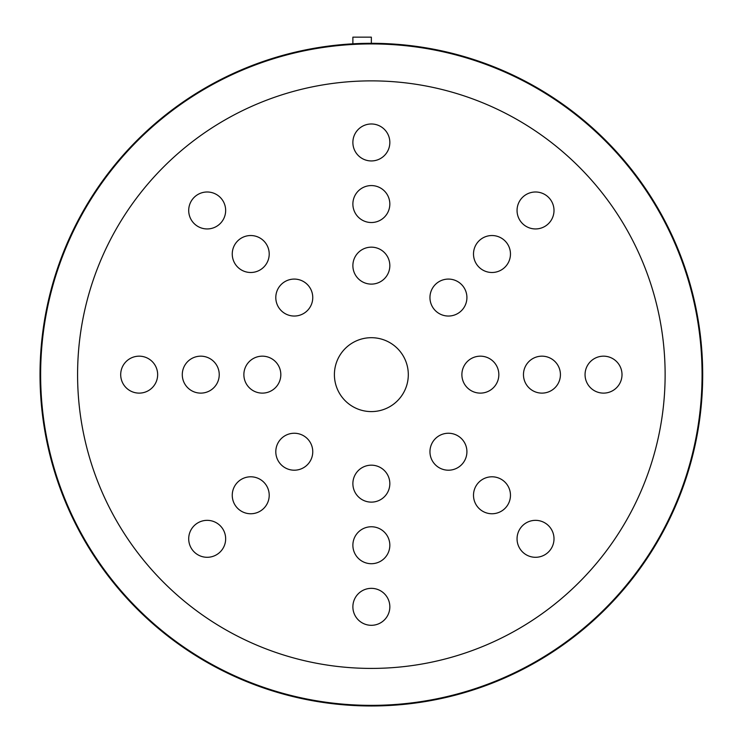 <?xml version="1.0" encoding="UTF-8"?>
<svg xmlns="http://www.w3.org/2000/svg" width="743" height="743" viewBox="0 0 743 743"><rect width="100%" height="100%" fill="white"/><g stroke="black" fill="none" stroke-linecap="round" stroke-linejoin="round"><path stroke-width="1.11" d="M702.692 374.639A331.332 331.332 0 0 1 205.69 661.586A331.332 331.332 0 0 1 205.69 87.702A331.332 331.332 0 0 1 702.692 374.639M334.406 374.639A36.955 36.955 0 0 1 389.834 342.644A36.955 36.955 0 0 1 389.834 406.644A36.955 36.955 0 0 1 334.406 374.639M517.054 210.464A18.473 18.473 0 0 1 544.768 194.471A18.473 18.473 0 0 1 544.768 226.466A18.473 18.473 0 0 1 517.054 210.464M473.505 254.013A18.473 18.473 0 0 1 501.219 238.011A18.473 18.473 0 0 1 501.219 270.015A18.473 18.473 0 0 1 473.505 254.013M429.956 297.562A18.473 18.473 0 0 1 457.669 281.56A18.473 18.473 0 0 1 457.669 313.565A18.473 18.473 0 0 1 429.956 297.562M188.703 210.464A18.473 18.473 0 0 1 216.417 194.471A18.473 18.473 0 0 1 216.417 226.466A18.473 18.473 0 0 1 188.703 210.464M232.253 254.013A18.473 18.473 0 0 1 259.966 238.011A18.473 18.473 0 0 1 259.966 270.015A18.473 18.473 0 0 1 232.253 254.013M275.802 297.562A18.473 18.473 0 0 1 303.515 281.56A18.473 18.473 0 0 1 303.515 313.565A18.473 18.473 0 0 1 275.802 297.562M188.703 538.824A18.473 18.473 0 0 1 216.417 522.821A18.473 18.473 0 0 1 216.417 554.817A18.473 18.473 0 0 1 188.703 538.824M232.253 495.275A18.473 18.473 0 0 1 259.966 479.272A18.473 18.473 0 0 1 259.966 511.277A18.473 18.473 0 0 1 232.253 495.275M275.802 451.725A18.473 18.473 0 0 1 303.515 435.723A18.473 18.473 0 0 1 303.515 467.728A18.473 18.473 0 0 1 275.802 451.725M429.956 451.725A18.473 18.473 0 0 1 457.669 435.723A18.473 18.473 0 0 1 457.669 467.728A18.473 18.473 0 0 1 429.956 451.725M473.505 495.275A18.473 18.473 0 0 1 501.219 479.272A18.473 18.473 0 0 1 501.219 511.277A18.473 18.473 0 0 1 473.505 495.275M517.054 538.824A18.473 18.473 0 0 1 544.768 522.821A18.473 18.473 0 0 1 544.768 554.817A18.473 18.473 0 0 1 517.054 538.824M523.471 374.639A18.473 18.473 0 0 1 551.185 358.646A18.473 18.473 0 0 1 551.185 390.642A18.473 18.473 0 0 1 523.471 374.639M461.886 374.639A18.473 18.473 0 0 1 489.6 358.646A18.473 18.473 0 0 1 489.6 390.642A18.473 18.473 0 0 1 461.886 374.639M243.871 374.639A18.473 18.473 0 0 1 271.585 358.646A18.473 18.473 0 0 1 271.585 390.642A18.473 18.473 0 0 1 243.871 374.639M182.286 374.639A18.473 18.473 0 0 1 210 358.646A18.473 18.473 0 0 1 210 390.642A18.473 18.473 0 0 1 182.286 374.639M352.879 204.046A18.473 18.473 0 0 1 380.592 188.053A18.473 18.473 0 0 1 380.592 220.049A18.473 18.473 0 0 1 352.879 204.046M352.879 265.632A18.473 18.473 0 0 1 380.592 249.639A18.473 18.473 0 0 1 380.592 281.634A18.473 18.473 0 0 1 352.879 265.632M352.879 483.656A18.473 18.473 0 0 1 380.592 467.653A18.473 18.473 0 0 1 380.592 499.649A18.473 18.473 0 0 1 352.879 483.656M352.879 545.241A18.473 18.473 0 0 1 380.592 529.239A18.473 18.473 0 0 1 380.592 561.234A18.473 18.473 0 0 1 352.879 545.241M585.057 374.639A18.473 18.473 0 0 1 612.771 358.646A18.473 18.473 0 0 1 612.771 390.642A18.473 18.473 0 0 1 585.057 374.639M352.879 142.461A18.473 18.473 0 0 1 380.592 126.459A18.473 18.473 0 0 1 380.592 158.463A18.473 18.473 0 0 1 352.879 142.461M120.7 374.639A18.473 18.473 0 0 1 148.414 358.646A18.473 18.473 0 0 1 148.414 390.642A18.473 18.473 0 0 1 120.7 374.639M352.879 606.827A18.473 18.473 0 0 1 380.592 590.824A18.473 18.473 0 0 1 380.592 622.829A18.473 18.473 0 0 1 352.879 606.827M702.07 374.639A330.719 330.719 0 0 0 205.997 88.231A330.719 330.719 0 0 0 205.997 661.056A330.719 330.719 0 0 0 702.07 374.639M371.351 43.308L371.351 37.15L352.879 37.15L352.879 43.828M665.124 374.639A293.764 293.764 0 0 1 224.47 629.052A293.764 293.764 0 0 1 224.47 120.236A293.764 293.764 0 0 1 665.124 374.639"/></g></svg>
